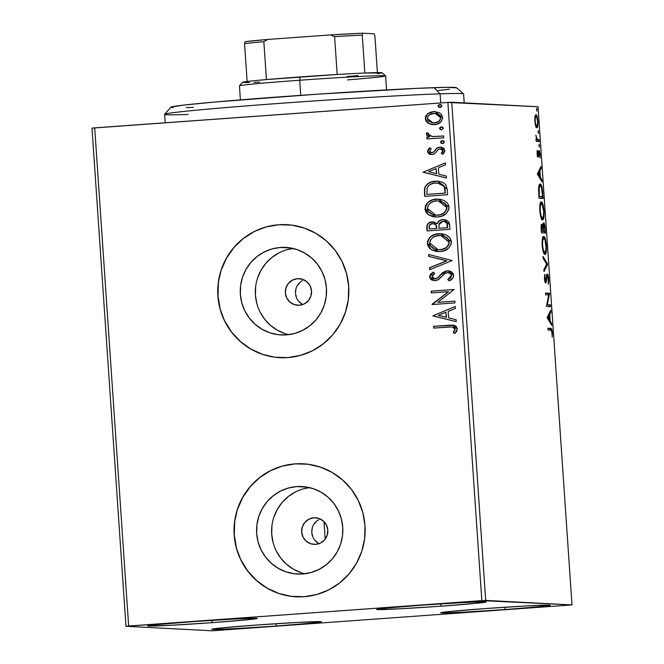 <?xml version="1.0" encoding="UTF-8"?>
<svg xmlns="http://www.w3.org/2000/svg" width="664" height="664" viewBox="0 0 664 664"><rect width="100%" height="100%" fill="white"/><g stroke="black" fill="none" stroke-linecap="round" stroke-linejoin="round"><path stroke-width="1" d="M297.538 278.673A13.322 13.114 93 0 1 311.557 291.828A13.322 13.114 93 0 1 299.356 305.241L294.276 304.593L289.836 302.02L286.707 297.912L285.362 292.899L286.018 287.744L288.558 283.229L292.608 280.05L297.538 278.673L302.618 279.328L307.058 281.901L310.188 286.01L311.532 291.015L310.877 296.177L308.337 300.684L304.286 303.871L299.356 305.241A13.322 13.114 93 0 1 285.337 292.085A13.322 13.114 93 0 1 297.538 278.673L300.734 278.838L297.538 278.673M313.84 517.795A13.322 13.114 93 0 1 327.858 530.951A13.322 13.114 93 0 1 315.657 544.364L310.578 543.708L306.137 541.135L303.008 537.035L301.663 532.022L302.319 526.867L304.859 522.352L308.909 519.165L313.84 517.795L318.919 518.443L323.36 521.016L326.489 525.124L327.833 530.138L327.178 535.292L324.638 539.807L320.587 542.994L315.657 544.364A13.322 13.114 93 0 1 301.639 531.208A13.322 13.114 93 0 1 313.84 517.795L317.035 517.961L313.84 517.795M296.725 486.587A43.816 43.135 93 0 1 301.995 486.538A43.816 43.135 93 0 1 342.84 529.872A43.816 43.135 93 0 1 302.684 573.995L294.235 573.762L285.985 571.853L278.274 568.351L271.377 563.387L265.575 557.146L261.085 549.875L258.08 541.857L256.669 533.391L256.91 524.801L258.802 516.426L262.263 508.582L267.169 501.577L273.319 495.676L280.482 491.094L288.383 488.032L296.725 486.587L305.174 486.82L313.425 488.729L321.135 492.231L328.033 497.195L333.834 503.436L338.325 510.707L341.337 518.725L342.74 527.191L342.499 535.782L340.607 544.156L337.146 552L332.241 559.005L326.09 564.915L318.928 569.488L311.026 572.551L302.684 573.995A43.816 43.135 93 0 1 297.414 574.053A43.816 43.135 93 0 1 256.57 530.719A43.816 43.135 93 0 1 296.725 486.587L307.224 487.135L296.725 486.587M280.424 247.464A43.816 43.135 93 0 1 285.694 247.415A43.816 43.135 93 0 1 326.539 290.749A43.816 43.135 93 0 1 286.383 334.88L277.925 334.639L269.684 332.739L261.973 329.236L255.076 324.264L249.274 318.031L244.784 310.76L241.771 302.734L240.368 294.268L240.609 285.686L242.501 277.311L245.962 269.468L250.867 262.463L257.018 256.553L264.181 251.98L272.082 248.909L280.424 247.464L288.873 247.705L297.123 249.606L304.834 253.108L311.731 258.08L317.533 264.313L322.023 271.584L325.028 279.61L326.439 288.076L326.198 296.659L324.306 305.033L320.845 312.877L315.939 319.89L309.789 325.792L302.626 330.365L294.725 333.436L286.383 334.88A43.816 43.135 93 0 1 281.113 334.93A43.816 43.135 93 0 1 240.268 291.596A43.816 43.135 93 0 1 280.424 247.464L290.923 248.021L280.424 247.464M287.172 224.689A66.591 65.562 -87 0 0 286.881 224.673A66.591 65.562 -87 0 0 278.872 224.747L278.755 224.747A66.591 65.562 93 0 1 286.765 224.664A66.591 65.562 93 0 1 348.849 290.525A66.591 65.562 93 0 1 287.811 357.589L300.485 355.398L312.503 350.733L323.393 343.778L332.739 334.805L340.184 324.156L345.446 312.238L348.318 299.505L348.691 286.458L346.55 273.593L341.977 261.4L335.154 250.353L326.331 240.874L315.856 233.321L304.137 228.001L291.604 225.104L278.755 224.747L266.081 226.939L254.071 231.603L243.182 238.559L233.836 247.531L226.391 258.18L221.129 270.099L218.257 282.822L217.883 295.878L220.025 308.743L224.59 320.936L231.421 331.983L240.243 341.462L250.718 349.007L262.438 354.335L274.971 357.232L287.811 357.589A66.591 65.562 93 0 1 279.81 357.664A66.591 65.562 93 0 1 217.726 291.811A66.591 65.562 93 0 1 278.755 224.747L278.872 224.747A66.591 65.562 -87 0 0 217.842 291.82A66.591 65.562 -87 0 0 279.926 357.672A66.591 65.562 -87 0 0 280.274 357.688M303.473 463.804A66.591 65.562 -87 0 0 303.182 463.787A66.591 65.562 -87 0 0 295.173 463.87L295.057 463.862A66.591 65.562 93 0 1 303.066 463.787A66.591 65.562 93 0 1 365.15 529.64A66.591 65.562 93 0 1 304.12 596.704L316.786 594.512L328.804 589.848L339.694 582.901L349.04 573.928L356.485 563.271L361.747 551.352L364.619 538.629L364.993 525.581L362.851 512.708L358.286 500.515L351.455 489.468L342.632 479.989L332.158 472.444L320.438 467.116L307.905 464.219L295.057 463.862L282.391 466.062L270.373 470.718L259.483 477.673L250.137 486.646L242.692 497.294L237.43 509.213L234.558 521.946L234.184 534.993L236.326 547.858L240.891 560.051L247.722 571.098L256.545 580.585L267.019 588.13L278.739 593.45L291.272 596.347L304.12 596.704A66.591 65.562 93 0 1 296.111 596.787A66.591 65.562 93 0 1 234.027 530.926A66.591 65.562 93 0 1 295.057 463.862L295.173 463.87A66.591 65.562 -87 0 0 234.143 530.934A66.591 65.562 -87 0 0 296.227 596.795A66.591 65.562 -87 0 0 296.576 596.811M212.073 622.666L211.916 620.359L212.073 622.666L171.096 625.264L148.487 626.044L157.492 624.55L192.826 621.653A54.938 1.17 -3.9 0 1 257.258 618.425A54.938 1.17 -3.9 0 1 212.073 622.666A54.938 1.17 -3.9 0 1 147.64 625.895A54.938 1.17 -3.9 0 1 192.826 621.653L233.803 619.055L256.412 618.275L247.406 619.769L212.073 622.666M505.13 609.544L504.972 607.236L505.13 609.544L464.161 612.142L441.552 612.922L450.549 611.428L485.89 608.531A54.938 1.17 -3.9 0 1 550.323 605.302A54.938 1.17 -3.9 0 1 505.13 609.544A54.938 1.17 -3.9 0 1 440.697 612.772A54.938 1.17 -3.9 0 1 485.89 608.531L526.859 605.933L549.468 605.153L540.471 606.647L505.13 609.544M276.216 626.019L276.058 623.712L276.216 626.019L235.239 628.617L212.629 629.397L221.635 627.903L256.968 625.007A54.938 1.17 -3.9 0 1 321.401 621.778A54.938 1.17 -3.9 0 1 276.216 626.019A54.938 1.17 -3.9 0 1 211.783 629.248A54.938 1.17 -3.9 0 1 256.968 625.007L297.945 622.409L320.554 621.629L311.549 623.122L276.216 626.019M440.987 606.191L440.838 603.883L440.987 606.191L400.018 608.788L377.409 609.569L386.415 608.075L421.748 605.186A54.938 1.17 -3.9 0 1 486.181 601.949A54.938 1.17 -3.9 0 1 440.987 606.191A54.938 1.17 -3.9 0 1 376.563 609.419A54.938 1.17 -3.9 0 1 421.748 605.186L462.725 602.58L485.326 601.8L476.329 603.294L440.987 606.191M485.699 600.397L451.736 102.231L538.031 106.746L571.994 604.912L485.699 600.397L128.65 626.019L94.695 127.862L447.885 102.439L481.84 600.605L125.969 626.285L212.264 630.8L571.994 604.912L481.84 600.605L447.885 102.439L92.005 128.127L125.969 626.285L212.264 630.8L571.994 604.912L538.031 106.746L447.885 102.439L451.736 102.231L485.699 600.397M536.827 127.77C537.674 127.862 538.039 125.695 537.915 121.288L537.915 121.288C537.433 116.864 536.778 114.656 535.931 114.656L534.993 116.333L534.827 121.13L535.798 126.401L536.545 127.662L537.325 127.422L537.981 122.79L537.051 116.3L536.346 114.88L535.657 114.739L534.777 118.366L535.391 125.048L536.877 127.77M539.243 141.556L539.126 139.772L536.852 139.083L535.889 135.141L536.578 139.639L536.139 139.614L536.263 141.399L539.243 141.556L539.126 139.772L537.076 139.382L535.889 135.141L536.578 139.639L536.139 139.614L536.263 141.399L539.243 141.556M537.051 153.791L538.189 157.21L539.359 152.388L540.015 157.932L540.131 153.84L539.359 150.686L538.62 151.018L537.931 155.442L537.242 150.363L537.051 153.791L538.072 157.235L539.185 152.247L540.015 157.932L540.164 154.272L539.043 150.454L537.931 155.442L537.242 150.363L537.051 153.791M540.164 184.077L540.164 184.077C539.309 183.762 538.778 185.48 538.57 189.223L539.043 198.27L543.127 198.486L541.857 186.7L540.712 184.335L539.409 184.542L538.579 188.867L539.043 198.27L543.127 198.486L542.339 193.108L542.754 193.083C542.189 186.874 541.318 183.87 540.164 184.077L540.073 184.077M545.484 233.056L544.92 226.084L543.849 222.946L543.069 223.718L542.837 226.482L542.073 224.382L541.451 224.54L541.143 229.072L541.401 232.84L545.484 233.056L545.169 228.408C544.82 224.772 544.306 222.921 543.633 222.863L542.837 226.482L541.824 224.249C541.185 224.249 540.969 226.017 541.177 229.553L541.401 232.84L545.484 233.056M547.617 264.355L543.003 256.387L543.135 258.337L546.621 264.147L543.907 269.642L544.04 271.593L547.617 264.355L546.48 264.43L547.592 264.056L543.003 256.387L543.135 258.337L546.621 264.147L543.907 269.642L544.04 271.593L547.617 264.355M550.381 304.884L547.344 304.726L549.584 293.264L545.509 293.048L545.625 294.841L548.671 294.999L546.422 306.461L550.497 306.677L550.381 304.884L549.07 304.983L549.186 306.602L549.07 304.983L550.381 304.884L547.344 304.726L549.584 293.264L545.509 293.048L545.625 294.841L548.671 294.999L546.422 306.461L550.497 306.677L550.381 304.884M550.738 330.149L551.867 331.817L552.207 337.055L552.382 332.689L551.593 328.871L547.9 328.215L548.024 330.008L550.738 330.149C551.203 329.634 551.61 330.481 551.958 332.689L552.382 332.689C551.925 329.128 551.352 327.684 550.663 328.365L547.9 328.215L548.024 330.008L550.738 330.149M547.194 317.79L551.784 325.451L551.651 323.509L550.174 321.044L549.734 314.52L550.879 312.196L550.746 310.254L547.169 317.492L551.784 325.451L551.651 323.509L550.174 321.044L549.734 314.52L550.879 312.196L550.746 310.254L547.194 317.79M548.73 279.104L548.099 275.419L547.103 274.199L545.891 280.565L545.335 281.03L544.812 274.307L544.405 278.365L545.318 282.706L546.165 282.283L547.302 275.958L548.256 278.507L548.19 284.283L548.779 280.673L548.306 279.129L548.73 279.104C548.381 275.859 547.9 274.199 547.285 274.132L545.526 281.171L544.845 278.805L544.812 274.307L544.43 278.755C544.721 281.561 545.136 282.964 545.659 282.964L547.402 275.925L548.315 279.212L548.19 284.283L548.73 279.104M544.92 254.412C546.09 254.553 546.596 251.606 546.439 245.555L546.024 245.58L546.439 245.555C545.758 239.48 544.845 236.475 543.683 236.525L543.683 236.525C542.496 236.351 541.99 239.331 542.156 245.464C542.845 251.498 543.766 254.478 544.92 254.412L546.173 252.32L546.439 245.555L545.235 238.725L543.683 236.525L542.422 238.608L542.156 245.464L543.185 251.664L544.97 254.412M542.563 219.834C543.733 219.983 544.239 217.028 544.082 210.978L543.667 211.011L544.082 210.978C543.401 204.91 542.488 201.897 541.326 201.956L541.326 201.956C540.139 201.773 539.633 204.753 539.799 210.895C540.488 216.929 541.409 219.908 542.563 219.834L543.816 217.742L544.082 210.978L542.878 204.155L541.326 201.956L540.064 204.031L539.799 210.895L540.828 217.095L542.612 219.834M537.4 174.126L541.99 181.795L541.857 179.844L540.388 177.388L539.94 170.864L541.085 168.54L540.952 166.589L537.375 173.827L541.99 181.795L541.857 179.844L540.388 177.388L539.94 170.864L541.085 168.54L540.952 166.589L537.4 174.126M539.342 147.2L539.143 144.221L539.342 147.2M538.404 133.497L538.205 130.517L538.404 133.497M536.885 111.137L536.678 108.157L536.885 111.137M433.028 124.691L428.413 123.363L432.895 124.691L437.393 124.077L440.946 121.877L442.639 118.25L441.635 114.665L439.352 112.739L434.322 111.527L430.488 112.183L427.74 113.718L425.881 115.909L425.3 118.375L425.881 120.831L427.807 122.973L428.645 123.371L425.549 118.748L428.413 123.363L434.464 124.674C439.219 124.375 441.942 121.977 442.631 117.487L435.011 111.535L433.575 111.56L427.74 113.718L425.317 118.731L427.74 113.718L433.575 111.56L435.127 111.544M443.718 137.78L443.594 135.995L432.214 136.535L428.969 135.29L428.678 133.431L426.844 132.709L426.388 133.73L427.027 135.589L429.334 137.016L426.869 137.199L426.994 138.983L443.718 137.78L443.594 135.995L432.214 136.535L428.438 134.252L428.678 133.431L426.844 132.709L426.363 134.111L429.334 137.016L426.869 137.199L426.994 138.983L443.718 137.78M431.666 152.712L429.591 151.143L431.193 148.719L429.683 147.773L427.591 151.79L428.637 153.508L431.392 154.496L434.696 153.733L438.132 149.624L440 148.836L442.531 149.915L442.73 151.608L441.245 153.401L442.863 154.314L444.78 151.6L444.017 148.487L441.477 147.142L438.472 147.283L436.588 148.321L433.692 151.973L431.957 152.703L430.455 152.371L429.616 151.334L431.193 148.719L429.683 147.773L428.197 149.358L427.774 151.409L429.923 147.79L428.421 149.383M447.229 189.306L445.685 184.501L442.407 182.177L437.485 181.164L431.085 182.036L427.931 183.571L425.076 186.874L424.421 190.012L424.711 196.353L447.602 194.71L447.229 189.306L437.866 181.181L435.468 181.206C430.753 181.272 427.234 183.289 424.918 187.24L424.711 196.353L447.602 194.71L447.229 189.306M449.96 229.279L449.569 224.034L448.64 221.851L446.258 220.116L442.772 219.618L439.311 220.755L437.169 223.71L433.526 221.901L428.986 222.83L426.977 225.403L427.068 230.931L449.96 229.279L449.636 224.631L443.884 219.601L442.772 219.618C440.033 219.792 438.165 221.153 437.169 223.71L432.148 221.876C428.546 222.166 426.778 224.092 426.844 227.644L427.068 230.931L449.96 229.279M452.093 260.578L428.67 254.478L428.803 256.42L446.557 260.827L429.575 267.733L429.708 269.675L452.093 260.578L428.67 254.478L428.803 256.42L446.557 260.827L429.575 267.733L429.708 269.675L452.093 260.578M454.857 301.107L437.825 302.336L454.06 289.487L431.168 291.139L431.293 292.924L448.366 291.695L432.081 304.544L454.973 302.9L454.857 301.107L437.825 302.336L454.06 289.487L431.168 291.139L431.293 292.924L448.366 291.695L432.081 304.544L454.973 302.9L454.857 301.107L437.825 302.336L454.857 301.141M448.914 326.995L452.458 326.945L454.483 327.9L454.94 329.668L453.172 332.664L454.989 333.444L456.683 331.411L457.338 328.863L456.351 326.522L454.134 325.294L433.567 326.306L433.692 328.091L452.051 326.904L454.989 329.053L453.172 332.664L454.989 333.444L457.338 328.863L452.649 325.103L433.567 326.306L433.692 328.091L448.914 326.995M432.853 315.873L456.259 321.675L456.126 319.733L448.623 317.865L448.175 311.341L455.355 308.42L455.222 306.477L432.853 315.873L456.259 321.675L456.126 319.733L448.623 317.865L448.175 311.341L455.355 308.42L455.222 306.477L432.853 315.873M447.245 272.605C449.453 272.489 450.823 273.477 451.346 275.577L451.246 276.938L450.341 278L448.009 279.511L451.346 275.577L447.777 279.494L449.038 280.864C451.777 279.884 453.329 278.025 453.678 275.278L452.964 273.219L451.337 271.767L449.32 270.962L446.092 270.97L442.307 272.921L437.261 278.083L433.982 278.822L432.272 277.735L431.957 276.747L432.87 274.755L434.679 273.419L433.177 272.124L430.712 274.033L429.641 276.099L430.231 278.656L431.617 279.917L434.762 280.681L437.866 279.951L444.548 273.692L447.943 272.605L450.466 273.692L451.346 275.577L450.109 277.992L447.777 279.494L449.038 280.864L452.873 278.025L453.678 275.278L448.175 270.804L447.154 270.812L440.024 275.211L437.9 277.585L435.252 278.888L431.957 276.747L434.679 273.419L433.177 272.124L429.608 276.888L434.297 280.673L435.235 280.656L438.655 279.494L445.038 273.352L447.943 272.605M440.074 251.556L444.108 250.76L448.549 248.17L451.246 243.812L451.254 240.692L449.943 237.861L446.756 235.247L442.863 233.877L436.68 233.952L432.745 235.288L429.425 237.812L427.475 241.497L427.491 244.642L429.226 247.896L432.048 250.046L435.957 251.357L440.074 251.556C446.598 251.175 450.375 247.896 451.395 241.729L440.938 233.653L438.746 233.686C432.131 234.043 428.33 237.347 427.342 243.605L431.119 249.506L437.941 251.581L440.074 251.556M437.717 216.987L441.751 216.19L446.191 213.592L448.889 209.235L448.897 206.114L447.586 203.292L444.399 200.669L440.506 199.308L434.322 199.374L430.388 200.711L427.068 203.242L425.483 205.707L425.035 209.55L426.122 212.355L428.795 214.953L432.729 216.597L437.717 216.987C444.241 216.597 448.017 213.318 449.038 207.16L438.58 199.084L436.389 199.109C429.774 199.466 425.973 202.777 424.985 209.027L428.761 214.937L435.584 217.012L437.717 216.987M423.059 172.217L446.465 178.018L446.332 176.068L438.829 174.209L438.381 167.685L445.561 164.763L445.428 162.821L423.059 172.217L446.465 178.018L446.332 176.068L438.829 174.209L438.381 167.685L445.561 164.763L445.428 162.821L423.059 172.217M442.49 143.557L443.726 143.1L444.299 141.93L443.569 140.859L442.29 140.577L440.614 141.548L441.203 143.283L442.49 143.557L444.299 141.93L442.29 140.577L440.481 142.204L442.124 143.565M441.56 129.853L443.361 128.393L443.137 127.596L441.684 126.865L439.684 127.837L440.265 129.571L441.56 129.853L443.361 128.227L441.352 126.874L439.543 128.501L441.186 129.853M440.033 107.493L441.269 107.037L441.842 105.866L441.112 104.796L439.825 104.514L438.157 105.485L438.746 107.219L440.033 107.493L441.842 105.866L439.825 104.514L438.024 106.14L439.668 107.502M302.535 280.573L300.385 281.959L302.535 280.573M298.543 283.752L300.385 281.959L297.082 285.877L298.543 283.752M296.053 288.267L297.082 285.877L296.053 288.267L295.422 293.422L296.742 298.435L298.086 300.651L296.742 298.435M295.43 291.521L295.563 290.309M295.986 296.476L295.688 295.339M299.821 302.543L298.086 300.651L301.888 304.046L299.821 302.543M302.776 304.527L301.888 304.046L302.776 304.519M318.836 519.688L316.686 521.074L318.836 519.688M314.844 522.875L316.686 521.074L313.383 525L314.844 522.875M312.354 527.382L313.383 525L312.354 527.382L311.723 532.545L313.043 537.558L314.387 539.766L313.043 537.558M311.731 530.636L311.864 529.424M312.287 535.599L311.989 534.454M316.122 541.658L314.387 539.766L318.189 543.16L316.122 541.658M319.077 543.642L318.189 543.16L319.077 543.642M295.173 463.87L282.507 466.062M270.489 470.726L259.599 477.682L250.253 486.654L242.808 497.303L237.546 509.222M234.674 521.954L234.301 535.001L236.442 547.866M241.007 560.059L247.838 571.106L256.661 580.585L267.135 588.138L278.855 593.458M278.872 224.747L266.206 226.947M254.188 231.612L243.298 238.559L233.952 247.531L226.507 258.188L221.245 270.107M218.373 282.831L217.999 295.878L220.141 308.752M224.706 320.944L231.537 331.992L240.36 341.47L250.834 349.015L262.554 354.344M293.181 248.485A43.816 43.135 -87 0 0 255.366 289.712A43.816 43.135 -87 0 0 288.674 334.648M293.173 248.477L287.13 249.697M279.229 252.768L272.057 257.341L265.907 263.243L261.01 270.256L257.549 278.1M255.657 286.474L255.408 295.057L256.819 303.523M259.823 311.549L264.322 318.82L270.123 325.053L277.012 330.016L284.731 333.527M303.431 488.82L309.482 487.6A43.816 43.135 -87 0 0 271.667 528.826A43.816 43.135 -87 0 0 304.975 573.771M295.53 491.883L288.359 496.456L282.208 502.366L277.311 509.371L273.85 517.214M271.958 525.589L271.709 534.18L273.12 542.646M276.124 550.663L280.623 557.934L286.425 564.176L293.314 569.139L301.033 572.642M450.366 325.136L433.799 326.314L433.916 328.074L433.567 326.306L452.765 325.103M453.404 332.681L455.056 333.386L453.172 332.664L455.222 329.07L452.159 326.912M451.81 326.904L454.342 327.568L455.189 328.846M455.222 329.07L453.836 332.1M453.537 325.161L452.707 325.103M456.251 321.633L433.086 315.881L456.251 321.633M446.457 317.284L445.884 312.271L446.457 317.284M438.364 315.334L445.884 312.271L446.225 317.276L438.364 315.334L445.884 312.271L446.225 317.276L438.364 315.334M432.314 304.527L432.056 304.17L448.598 291.703L432.314 304.527M431.525 292.907L431.168 291.139L454.06 289.512L431.401 291.147L431.525 292.907M448.175 272.613L450.698 273.701L451.578 275.593C451.055 273.493 449.686 272.497 447.478 272.622M434.414 280.673L429.608 276.888L433.285 272.215M435.011 278.88L438.132 277.593L440.024 275.211L447.154 270.812L448.291 270.812M448.474 270.821L445.287 271.294M444.324 271.717L442.531 272.937M441.751 273.634L438.688 277.021M438.472 277.262L436.041 278.764M435.65 278.838L434.214 278.83M433.409 272.132L430.936 274.049M430.944 274.041L430.098 275.361L429.907 277.369L431.857 279.934M430.098 275.361L429.874 276.116M450.159 273.261L450.698 273.701M429.932 269.584L429.575 267.733L446.789 260.836L428.803 256.42L428.902 254.536L429.035 256.437L446.789 260.836L429.807 267.741L429.932 269.584M438.057 251.59L427.574 243.613C428.562 237.363 432.364 234.052 438.979 233.695L441.062 233.662L434.895 234.483L431.21 236.417M427.716 241.497L428.031 245.655L430.554 248.942M428.031 245.655L428.388 246.41M431.368 249.531L432.281 250.054M434.455 250.942L435.335 251.183M436.165 251.365L438.24 251.598M429.683 237.803L429.11 238.484M428.438 239.513L428.072 240.31M440.805 235.463L449.296 242.393L448.549 245.182L446.324 247.631L440.996 249.697M442.423 235.637L447.312 237.961L448.565 239.563L449.287 241.97C448.424 246.892 445.386 249.49 440.174 249.78L438.356 249.805M438.281 249.797L435.011 249.207L432.347 247.838L430.438 245.746L429.683 243.356C430.562 238.393 433.625 235.762 438.862 235.471L440.697 235.454L449.055 241.962C448.192 246.875 445.154 249.481 439.941 249.772L438.157 249.788L429.666 242.933L430.455 240.127L432.662 237.629L435.609 236.102L440.531 235.446L443.801 236.035L446.723 237.629L448.69 240.31L449.055 242.8L448.316 245.174L446.092 247.614L443.17 249.141L438.281 249.797L440.174 249.78M428.33 223.494L427.209 225.411L427.292 230.914L427.076 227.652C427.01 224.1 428.778 222.183 432.38 221.892L433.227 221.867M437.759 222.847L437.402 223.718C438.398 221.17 440.265 219.809 443.004 219.626L444 219.61M444.183 219.618L441.178 219.975M440.224 220.373L439.518 220.788M438.838 221.336L438.215 222.066M433.766 221.909L429.21 222.838M443.992 221.427L445.619 221.892M446.258 222.299L447.304 223.884L447.719 227.677L438.979 228.275L438.987 224.507L442.888 221.403L443.693 221.411M433.368 223.677L436.198 225.137L436.862 228.457L429.293 228.972L429.168 227.121C429.118 224.971 430.164 223.826 432.314 223.66L433.102 223.66M432.314 223.66L434.389 223.942L435.966 225.129L436.63 228.441L429.293 228.972L436.862 228.457L436.563 227.528L436.63 228.441L429.293 228.972L429.492 225.154L432.314 223.66C434.978 223.569 436.397 224.855 436.563 227.528L436.796 227.544C436.63 224.864 435.219 223.577 432.546 223.677M442.888 221.403L444.614 221.585L446.731 223.054L447.486 227.661L438.979 228.275L447.719 227.677L447.345 225.619L447.486 227.661L438.979 228.275L438.921 224.864L439.51 223.27L440.979 221.934L442.888 221.403C445.71 221.369 447.196 222.772 447.345 225.619L447.577 225.627C447.428 222.789 445.942 221.378 443.12 221.419M435.7 217.012L425.217 209.044C426.205 202.786 430.006 199.482 436.621 199.125L438.705 199.092L432.538 199.905L428.853 201.848M425.358 206.919L425.674 211.077L428.197 214.364M425.674 211.077L426.031 211.833M429.01 214.953L429.923 215.485M432.106 216.373L432.961 216.605M433.808 216.788L435.883 217.02M427.325 203.234L426.753 203.914M426.08 204.944L425.715 205.74M438.447 200.885L446.93 207.4L446.806 209.06L445.204 211.949L442.573 213.941L439.452 215.003L435.999 215.227M440.066 201.067L444.955 203.383L446.216 204.985L446.93 207.4C446.067 212.314 443.037 214.92 437.817 215.211L434.264 215.045L431.119 213.982L428.562 211.866L427.325 208.778C428.205 203.815 431.268 201.192 436.505 200.901L438.34 200.877L446.698 207.384C445.834 212.306 442.797 214.904 437.584 215.194L435.8 215.219L427.309 208.355L428.097 205.549L430.305 203.059L433.252 201.532L437.335 200.868L441.444 201.466L444.365 203.051L446.332 205.74L446.698 208.222L445.959 210.604L443.735 213.044L440.813 214.572L435.924 215.219M424.653 190.028L424.935 196.337L424.47 192.834L425.151 187.256C427.467 183.297 430.986 181.289 435.7 181.214L437.974 181.181M438.73 181.239L437.7 181.172M436.713 181.172L434.09 181.397M434.115 181.388L430.421 182.376L426.927 184.6L425.483 186.518L424.719 189.19M424.935 187.929L424.794 188.617M438.58 183.056L439.958 183.314M441.153 183.704L443.751 185.563L444.797 187.837M444.971 188.767L445.361 193.1L426.935 194.403L427.143 188.036C428.902 184.716 431.716 183.04 435.584 182.99L437.501 182.965L444.324 186.435L437.576 182.973M444.091 186.426L445.361 193.1L444.996 191.166L445.129 193.091L426.935 194.403L427.143 188.036L428.496 185.812L430.596 184.277L434.297 183.139L439.029 183.139L441.942 184.202L444.091 186.426M446.457 177.969L423.292 172.225L446.457 177.969M436.663 173.628L436.09 168.614L436.663 173.628M428.57 171.669L436.09 168.614L436.431 173.619L428.57 171.669L436.09 168.614L436.431 173.619L428.57 171.669M435.044 150.255L437.476 147.831L435.044 150.255M431.484 154.505L427.541 151.4C428.172 153.674 429.708 154.704 432.164 154.488L434.696 153.733L438.431 149.367L440 148.836L443.071 150.836L442.597 152.313L441.477 153.417L442.838 150.819L441.245 153.401L442.954 154.247L441.245 153.401L442.863 154.314L444.88 150.471L440.672 147.043L437.244 147.823L440.788 147.043M440 148.836L440.581 148.844M443.071 150.836L440.232 148.844L442.058 149.275L443.071 150.836M431.608 154.513L432.164 154.488M428.429 149.367L427.774 151.135L428.272 152.869M427.931 150.338L427.799 150.861M429.417 153.899L431.625 154.513M430.114 154.222L430.861 154.43M440.871 147.051L437.476 147.831L433.683 152.18L431.417 152.67M442.722 143.573L440.481 142.204L442.764 140.585M442.855 140.594L441.286 141.05L440.738 141.88L440.938 142.851L442.39 143.573M440.938 142.851L441.435 143.299M441.286 141.05L440.846 141.565M427.218 138.967L426.869 137.199L429.566 137.033L426.363 134.111L427.076 132.717L426.935 135.157L429.566 137.033L427.101 137.207L427.218 138.967M432.853 136.585L432.214 136.535M432.447 136.543L443.602 136.02L432.804 136.577M426.935 135.157L427.259 135.597M441.792 129.862L439.543 128.501L441.826 126.882M441.917 126.882L440.348 127.347L439.8 128.169L440 129.14L441.452 129.862M440 129.14L440.498 129.588M440.348 127.347L439.917 127.853M425.641 117.287L425.641 119.47L426.794 121.852L428.645 123.371L431.6 124.508M435.302 111.552L432.247 111.776M430.753 112.183L427.973 113.735L426.039 116.067M434.497 113.337L437.252 113.743L440.016 115.569L440.805 118.225L439.452 120.923M438.779 121.47L434.588 122.89C438.14 122.724 440.215 120.972 440.813 117.652L435.036 113.337M433.227 122.898L428.894 121.363L427.367 118.59C428.039 115.27 430.156 113.527 433.708 113.345L434.92 113.337L440.572 117.644C439.975 120.964 437.908 122.707 434.356 122.882L433.119 122.89L427.367 118.59L427.915 116.407L429.483 114.781L434.264 113.328L438.995 114.756L440.332 116.54L440.572 118.209L440.074 119.819L438.547 121.462L436.547 122.458L433.119 122.89M440.265 107.51L438.024 106.14L440.298 104.522M440.398 104.53L438.829 104.987L438.281 105.817L438.481 106.788L439.933 107.51M438.481 106.788L438.979 107.236M438.829 104.987L438.389 105.501M550.763 330.373L549.999 328.655L547.916 328.381L550.663 328.365L549.352 328.456L550.705 330.149M552.207 337.055L552.382 332.689L552.207 337.055M549.742 312.279L550.879 312.196L549.742 312.279M548.597 314.603L549.734 314.52L548.597 314.603M548.447 314.91L548.472 315.325L548.447 314.91M549.186 321.119L550.174 321.044L549.186 321.119M550.655 323.575L551.651 323.509L550.655 323.575M548.165 317.691L549.369 315.259L548.232 315.342L549.369 315.259L549.709 320.264L548.713 320.33L549.709 320.264L548.165 317.691L547.194 317.766L548.165 317.691L549.369 315.259L549.709 320.264L548.165 317.691M545.517 293.214L549.618 293.671L548.306 293.762L548.057 294.965L548.281 293.355L545.517 293.214M546.663 304.776L547.344 304.726L546.663 304.776M546.646 304.851L549.07 304.983L546.646 304.851M546.497 275.992L547.402 275.925L546.497 275.992M546.406 276.531L547.045 276.49L546.406 276.531M546.065 279.453L546.596 279.419L546.065 279.453M545.078 281.204L544.961 281.943M545.044 282.159L546.223 282.076L545.044 282.159M544.505 275.759L545.161 275.709L544.505 275.759M544.43 278.83L544.845 278.805L544.43 278.83M544.77 281.229L545.526 281.171L544.77 281.229M546.663 275.145L546.92 275.958M546.995 276.224L546.381 274.547M544.928 278.025L544.804 279.137M544.953 281.993L545.144 280.731M546.605 264.123L547.592 264.056L546.605 264.123M542.994 236.965L543.741 238.318M543.542 252.71L544.795 252.619C543.874 252.685 543.127 250.278 542.571 245.414L542.156 245.439L542.571 245.414C542.455 240.542 542.861 238.177 543.808 238.318C544.737 238.251 545.476 240.675 546.024 245.589C546.14 250.411 545.733 252.76 544.795 252.619L544.862 252.411M543.924 238.824L542.754 236.757M543.808 238.318L542.496 238.409L544.106 238.426L545.053 240.061L546.099 248.012L545.351 252.262L543.55 252.71L544.795 252.619L543.376 250.328L542.571 245.414L542.72 240.368L543.808 238.318M541.21 225.312L541.426 226.084M542.364 226.515L542.837 226.482L542.364 226.515M543.036 223.851L543.301 224.681M544.746 228.441L545.169 228.408L544.746 228.441M544.048 231.313L544.165 232.989L544.048 231.313M543.343 224.83L542.986 223.735M541.475 226.299L541.16 225.187M543.633 231.338L542.114 231.213L543.426 231.172L542.944 230.292L543.218 227.42L542.637 227.462L543.218 227.42L543.758 224.648L542.911 224.714L543.758 224.648C544.264 224.839 544.613 226.358 544.804 229.204L544.945 231.246L542.114 231.263L543.633 231.338M541.699 231.238L543.003 231.147L541.699 231.238M541.699 231.08L541.16 229.254L541.948 226.042L541.11 226.1L541.948 226.042C542.438 226.158 542.762 227.553 542.944 230.234L543.003 231.147L541.284 231.105L541.841 226.075L542.563 227.138L543.003 231.147L541.699 231.08M540.637 202.395L541.384 203.748M541.226 218.141L542.446 218.049C541.517 218.107 540.77 215.709 540.214 210.837L539.799 210.87L540.214 210.837C540.098 205.973 540.504 203.607 541.451 203.74C542.38 203.674 543.119 206.097 543.667 211.019C543.783 215.841 543.376 218.182 542.446 218.049L541.948 219.477M541.616 219.834L542.505 217.842M541.567 204.246L540.396 202.18M541.451 203.74L540.106 203.84L542.065 204.163L543.667 211.019L543.442 216.406L542.446 218.049L541.019 215.758L540.214 210.837L540.363 205.79L541.451 203.74M541.691 196.735L541.807 198.411L541.691 196.735M539.45 184.476L540.239 185.862M540.363 186.202L539.409 184.434M541.276 196.768L538.936 196.644L542.588 196.677L538.927 196.536L539.027 190.186L538.579 190.219L539.027 190.186C539.16 187.04 539.583 185.596 540.28 185.862C540.903 185.671 541.484 187.032 542.023 189.962L542.588 196.677L541.276 196.768M538.977 185.953L540.504 185.912L541.525 187.63L542.588 196.677L539.342 196.502L539.143 188.086L540.28 185.862M539.948 168.623L541.085 168.54L539.948 168.623M538.803 170.938L539.94 170.864L538.803 170.938M538.653 171.254L538.678 171.669L538.653 171.254M539.392 177.462L540.388 177.388L539.392 177.462M540.861 179.919L541.857 179.844L540.861 179.919M538.371 174.034L539.575 171.602L538.438 171.685L539.575 171.602L539.915 176.607L538.919 176.674L539.915 176.607L538.371 174.034L537.4 174.109L538.371 174.034L539.575 171.602L539.915 176.607L538.371 174.034M537.093 151.458L537.574 151.425L537.093 151.458M537.267 155.492L537.931 155.442L537.267 155.492M538.479 151.865L538.579 152.288M538.429 152.297L539.185 152.247L538.429 152.297M538.396 152.695L538.927 152.654L538.396 152.695M538.247 154.579L538.753 154.546L538.247 154.579M537.624 156.745L538.487 156.687L537.624 156.745M537.276 156.364L537.342 155.841M538.662 152.728L538.371 151.5M538.911 145.781L539.583 145.731L538.911 145.781M536.147 139.664L536.578 139.639L536.147 139.664M536.495 139.423L537.076 139.382L536.495 139.423M535.773 139.473L539.126 139.772L537.815 139.863L537.923 141.49L537.815 139.863L536.039 139.656M537.973 132.07L538.645 132.02L537.973 132.07M536.487 125.994L536.172 127.206M536.022 127.513L536.545 125.612M536.263 126.932L536.421 126.318M536.022 116.449L536.039 116.441C536.686 116.391 537.184 118.001 537.549 121.271C537.624 124.525 537.342 126.094 536.711 125.977C536.08 126.027 535.574 124.417 535.192 121.147L535.192 121.147C535.134 117.901 535.416 116.333 536.055 116.441L534.96 116.524M536.711 125.977L535.674 126.052L536.711 125.977L535.757 124.492L535.192 121.147L535.367 117.536L536.055 116.441L536.894 117.594L537.549 121.271L537.458 124.6L536.711 125.977M536.454 109.718L537.126 109.668L536.454 109.718M543.359 230.267L543.758 224.648L544.546 226.607L544.945 231.246L543.426 231.172L543.359 230.267M125.969 626.285L92.005 128.127L94.695 127.862L128.65 626.019L125.969 626.285M188.119 114.465A149.832 3.204 -3.9 0 1 164.664 114.274A149.832 3.204 -3.9 0 1 273.643 103.816A149.832 3.204 -3.9 0 1 440.107 93.84L434.057 87.656A143.175 3.063 176.1 0 0 274.987 97.193A143.175 3.063 176.1 0 0 170.847 107.178L182.857 105.186L214.779 102.032L316.628 94.238L416.743 88.362L446.739 87.324L456.467 87.839M464.202 102.887L463.596 93.964A149.832 3.204 176.1 0 0 440.107 93.84L440.73 102.953L440.107 93.84A149.832 3.204 176.1 0 0 272.107 103.933A149.832 3.204 176.1 0 0 164.63 114.341L165.203 122.782M449.462 89.208L438.207 90.52M193.265 107.36L186.31 107.576M173.013 107.626L170.855 107.178L164.664 114.274M440.107 93.84A149.832 3.204 -3.9 0 1 463.555 93.898L456.467 87.706A143.175 3.063 176.1 0 0 434.057 87.656L440.107 93.84M242.601 82.394L247.132 81.489A69.919 1.494 176.1 0 0 242.559 82.303L239.463 85.847A73.248 1.569 -3.9 0 1 299.705 80.236L300.053 76.941A69.919 1.494 176.1 0 0 266.43 79.58A69.919 1.494 176.1 0 0 247.132 81.489A69.919 1.494 -3.9 0 1 266.43 79.58L337.179 74.484A69.919 1.494 176.1 0 0 300.053 76.941L299.705 80.236A73.248 1.569 176.1 0 0 239.447 85.888L240.401 99.866M300.734 95.334L299.705 80.236L300.734 95.334M325.177 539.135L323.982 521.605L325.177 539.135M358.17 75.588L347.272 76.493M386.564 89.906L385.61 75.92A73.248 1.569 176.1 0 0 299.705 80.236A73.248 1.569 -3.9 0 1 385.593 75.887L382.041 72.799A69.919 1.494 176.1 0 0 364.86 73.015L381.75 72.99M380.231 73.297L377.476 73.679M259.748 82.145L254.038 82.377M249.398 82.519L243.63 82.527M385.593 75.887A73.248 1.569 -3.9 0 1 347.504 79.896M364.86 73.015A69.919 1.494 176.1 0 0 337.179 74.484A69.919 1.494 -3.9 0 1 364.86 73.015L362.278 35.159L362.851 33.2L374.048 33.789L374.894 35.814L377.401 72.608L374.894 35.814L374.048 33.789L362.851 33.2A67.927 1.452 176.1 0 0 330.481 34.918L334.598 36.628L337.179 74.484L334.598 36.628A69.919 1.494 -3.9 0 1 362.278 35.159A69.919 1.494 176.1 0 0 334.598 36.628L330.481 34.918L362.851 33.2L362.278 35.159L364.86 73.015M245.124 41.674L244.551 43.625L247.132 81.489L244.551 43.625A69.919 1.494 -3.9 0 1 263.849 41.716L267.692 39.442L330.481 34.918L267.692 39.442A67.927 1.452 176.1 0 0 245.124 41.674L267.692 39.442L263.849 41.716A69.919 1.494 176.1 0 0 244.551 43.625L245.124 41.674M266.43 79.58L263.849 41.716L266.43 79.58M536.039 116.441L534.727 116.54"/></g></svg>
